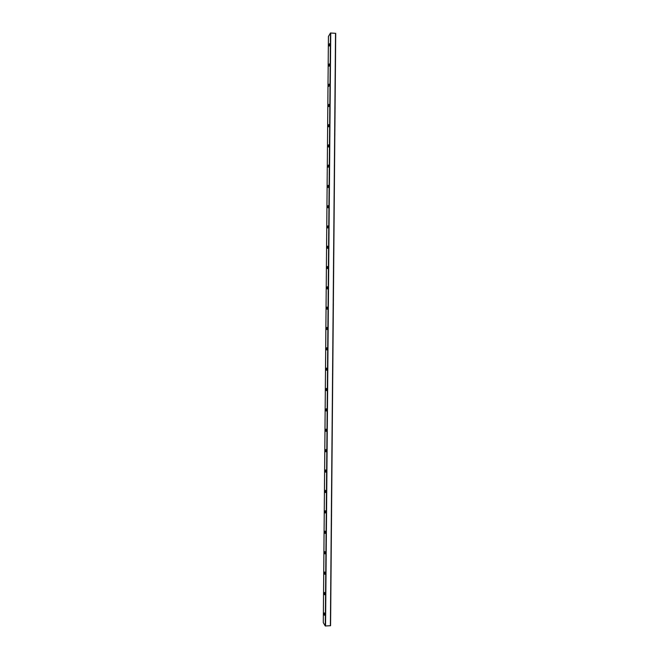 <?xml version="1.0" encoding="UTF-8"?>
<svg xmlns="http://www.w3.org/2000/svg" width="659" height="659" viewBox="0 0 659 659"><rect width="100%" height="100%" fill="white"/><g stroke="black" fill="none" stroke-linecap="round" stroke-linejoin="round"><path stroke-width="0.99" d="M329.311 46.039L329.475 43.692M328.956 65.398L329.311 63.915L328.956 65.398M329.146 66.23L329.294 63.89M329.138 45.232L329.492 43.716L329.138 45.232M328.783 85.579L329.129 84.13L328.783 85.579M328.874 86.395L329.113 84.105M328.602 105.77L328.948 104.353L328.602 105.77M328.8 106.634L328.932 104.32M328.429 125.968L328.767 124.584L328.429 125.968M328.627 126.858L328.75 124.551M328.248 146.174L328.586 144.823L328.248 146.174M328.454 147.081L328.569 144.791M328.075 166.398L328.404 165.071L328.075 166.398M328.182 167.287L328.388 165.038M327.894 186.621L328.231 185.336L327.894 186.621M328.108 187.576L328.198 185.294M327.721 206.86L328.05 205.6L327.721 206.86M327.935 207.832L328.017 205.567M327.539 227.108L327.869 225.88L327.539 227.108M327.704 227.989L327.836 225.839M327.366 247.372L327.68 246.169L327.366 247.372M327.589 248.385L327.655 246.128M327.185 267.636L327.498 266.467L327.185 267.636M327.416 268.683L327.474 266.425M327.004 287.917L327.317 286.772L327.004 287.917M327.243 288.98L327.292 286.731M326.831 308.206L327.136 307.086L326.831 308.206M327.07 309.293L327.103 307.045M326.65 328.503L326.955 327.408L326.79 329.574L326.65 328.503M326.897 329.615L326.922 327.366M326.477 348.809L326.773 347.746L326.617 349.904L326.477 348.809M326.724 349.954L326.74 347.697M326.296 369.131L326.592 368.084L326.444 370.251L326.296 369.131M326.551 370.3L326.559 368.043M326.114 389.453L326.411 388.439L326.271 390.606L326.114 389.453M326.378 390.655L326.37 388.39M325.941 409.791L326.098 410.969L325.941 409.791M326.205 411.018L326.189 408.753M325.76 430.138L325.925 431.348L325.76 430.138M326.032 431.39L326.007 429.124M325.587 450.492L325.752 451.736L325.587 450.492M325.859 451.777L325.826 449.504M325.406 470.864L325.571 472.132L325.406 470.864M325.686 472.174L325.637 469.892M325.225 491.243L325.398 492.537L325.225 491.243M325.513 492.586L325.455 490.288M325.052 511.631L325.225 512.957L325.052 511.631M325.34 512.999L325.274 510.7M324.871 532.027L325.052 533.386L324.871 532.027M325.167 533.428L325.085 531.113M324.689 552.431L324.879 553.824L324.689 552.431M324.986 553.865L324.903 551.542M324.508 572.844L324.706 574.277L324.508 572.844M324.813 574.318L324.722 571.979M324.335 593.273L324.533 594.739L324.335 593.273M324.64 594.78L324.541 592.425M323.289 622.607L328.429 36.5L330.472 33.008L335.53 33.321L330.571 625.704L335.711 33.403M328.429 36.5L323.289 622.631L325.282 625.984L330.571 625.704M324.154 613.71L324.36 615.209L324.154 613.71M324.467 615.251L324.352 612.878M330.472 33.008L325.282 625.984M330.744 32.95L325.554 626.05M335.53 33.321L330.39 625.778"/></g></svg>
